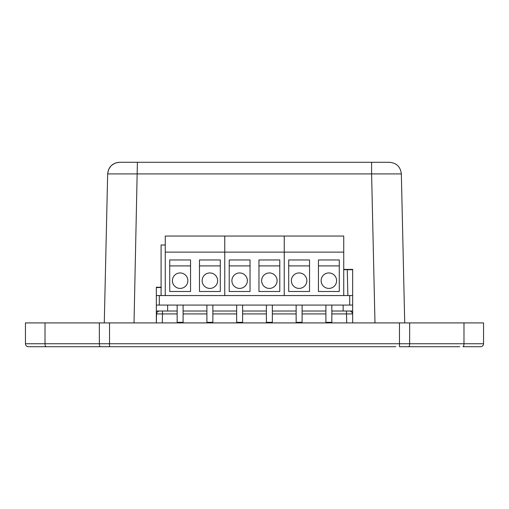 <?xml version="1.0" encoding="UTF-8"?>
<svg xmlns="http://www.w3.org/2000/svg" width="509" height="509" viewBox="0 0 509 509"><rect width="100%" height="100%" fill="white"/><g stroke="black" fill="none" stroke-linecap="round" stroke-linejoin="round"><path stroke-width="0.76" d="M339.026 311.018L344.975 311.018M354.149 346.718L100.368 346.718L109.524 346.718L109.524 343.74L399.476 343.74L399.476 346.718L437.441 346.718M28.428 346.718A2.978 2.978 0 0 1 25.45 343.74L99.35 343.74A2.978 1.018 90 0 0 100.368 346.718L28.428 346.718A2.978 2.978 0 0 1 25.45 343.74L25.45 322.916L45.021 322.916L45.021 343.74A2.978 1.018 90 0 0 46.039 346.718M395.798 346.718L109.524 346.718M459.754 346.718L408.632 346.718A2.978 1.018 -90 0 0 409.65 343.74L463.979 343.74L463.979 322.916L45.021 322.916M483.55 322.916L483.55 343.74A2.978 2.978 0 0 1 480.572 346.718L462.961 346.718A2.978 1.018 -90 0 0 463.979 343.74L483.55 343.74L483.55 322.916L463.979 322.916M475.266 322.916L421.929 322.916M87.071 322.916L33.734 322.916M104.281 322.916L107.66 173.913L371.602 173.913L374.98 322.916L352.667 322.916L352.667 269.388L343.74 269.388M352.667 311.018L349.486 311.018A2.978 2.978 0 0 1 352.463 313.926L346.514 313.926L346.718 322.916M177.157 311.018L162.486 311.018L162.486 313.926L156.537 313.926L156.333 322.916L156.333 287.229L161.092 287.229M344.956 311.018L349.486 311.018C351.261 311.19 352.253 312.157 352.463 313.926L352.667 313.926M349.486 311.018L346.514 311.018L346.514 313.926L331.843 313.926M346.514 311.018L331.843 311.018M325.894 311.018L302.098 311.018M296.143 311.018L272.347 311.018M266.398 311.018L242.602 311.018M236.653 311.018L212.857 311.018M206.902 311.018L183.106 311.018M156.333 313.926L156.537 313.926A2.978 2.978 0 0 1 159.514 311.018L162.486 311.018L159.514 311.018C157.739 311.184 156.747 312.157 156.537 313.926A2.978 2.978 0 0 1 159.514 311.018L156.333 311.018M343.142 305.069L343.142 311.018L339.007 311.018M156.333 322.916L134.02 322.916L137.398 162.282L371.602 162.282L119.558 162.282L115.46 163.014M389.442 162.282C396.543 162.95 400.513 166.831 401.34 173.913C400.513 166.831 396.543 162.95 389.442 162.282L371.602 162.282L371.602 173.913L401.34 173.913L404.719 322.916M107.66 173.913C108.487 166.831 112.457 162.95 119.558 162.282C112.457 162.95 108.487 166.831 107.66 173.913L108.519 169.739M108.665 169.395L110.968 165.947M111.458 165.47L114.792 163.281M352.667 269.732L343.74 269.655M161.315 287.502L156.333 287.56M156.333 295.551L159.311 295.551L159.311 305.069L349.689 305.069L349.689 295.551L352.667 295.551M159.311 295.551L349.689 295.551M352.667 305.069L349.689 305.069M159.311 305.069L156.333 305.069M331.843 305.069L331.843 322.324L325.894 322.324L325.894 305.069M302.098 305.069L302.098 322.324L296.143 322.324L296.143 305.069M291.383 280.675A7.737 7.737 0 0 0 299.12 288.412A7.737 7.737 0 0 0 306.857 280.675A7.737 7.737 0 0 0 299.12 272.945A7.737 7.737 0 0 0 291.383 280.675M336.602 280.675A7.737 7.737 0 0 1 328.865 288.412A7.737 7.737 0 0 1 321.134 280.675A7.737 7.737 0 0 1 328.865 272.945A7.737 7.737 0 0 1 336.602 280.675M343.74 252.12L284.245 252.12L284.245 295.551L284.245 236.055L343.74 236.055L343.74 295.551M288.711 259.959L288.711 291.492L309.529 291.492L309.529 259.959L288.711 259.959M318.456 291.492L339.28 291.492L339.28 259.959L318.456 259.959L318.456 291.492M339.28 265.908L318.456 265.908M309.529 265.908L288.711 265.908M212.857 305.069L212.857 322.324L206.902 322.324L206.902 305.069M183.106 305.069L183.106 322.324L177.157 322.324L177.157 305.069M172.398 280.675A7.737 7.737 0 0 0 180.135 288.412A7.737 7.737 0 0 0 187.866 280.675A7.737 7.737 0 0 0 180.135 272.945A7.737 7.737 0 0 0 172.398 280.675M217.617 280.675A7.737 7.737 0 0 1 209.88 288.412A7.737 7.737 0 0 1 202.143 280.675A7.737 7.737 0 0 1 209.88 272.945A7.737 7.737 0 0 1 217.617 280.675M165.26 252.12L165.26 236.055L224.755 236.055L224.755 252.12L165.26 252.12L165.26 295.551M169.72 259.959L169.72 291.492L190.544 291.492L190.544 259.959L169.72 259.959M199.471 291.492L220.289 291.492L220.289 259.959L199.471 259.959L199.471 291.492M224.755 252.12L224.755 295.551L224.755 236.055L284.245 236.055L284.245 252.12L224.755 252.12M220.289 265.908L199.471 265.908M190.544 265.908L169.72 265.908M161.092 295.551L161.092 244.982L165.26 244.982M272.347 305.069L272.347 322.324L266.398 322.324L266.398 305.069M242.602 305.069L242.602 322.324L236.653 322.324L236.653 305.069M231.894 280.675A7.737 7.737 0 0 0 239.624 288.412A7.737 7.737 0 0 0 247.361 280.675A7.737 7.737 0 0 0 239.624 272.945A7.737 7.737 0 0 0 231.894 280.675M277.106 280.675A7.737 7.737 0 0 1 269.376 288.412A7.737 7.737 0 0 1 261.639 280.675A7.737 7.737 0 0 1 269.376 272.945A7.737 7.737 0 0 1 277.106 280.675M229.215 259.959L229.215 291.492L250.04 291.492L250.04 259.959L229.215 259.959M258.96 291.492L279.785 291.492L279.785 259.959L258.96 259.959L258.96 291.492M279.785 265.908L258.96 265.908M250.04 265.908L229.215 265.908M167.639 305.069L167.639 311.018M109.524 322.916L109.524 343.74L99.35 343.74L99.35 322.916M409.65 322.916L409.65 343.74L399.476 343.74L399.476 322.916M325.894 313.926L302.098 313.926M296.143 313.926L272.347 313.926M266.398 313.926L242.602 313.926M236.653 313.926L212.857 313.926M206.902 313.926L183.106 313.926M177.157 313.926L162.486 313.926L162.282 322.916M347.278 269.655L347.863 295.551"/></g></svg>

